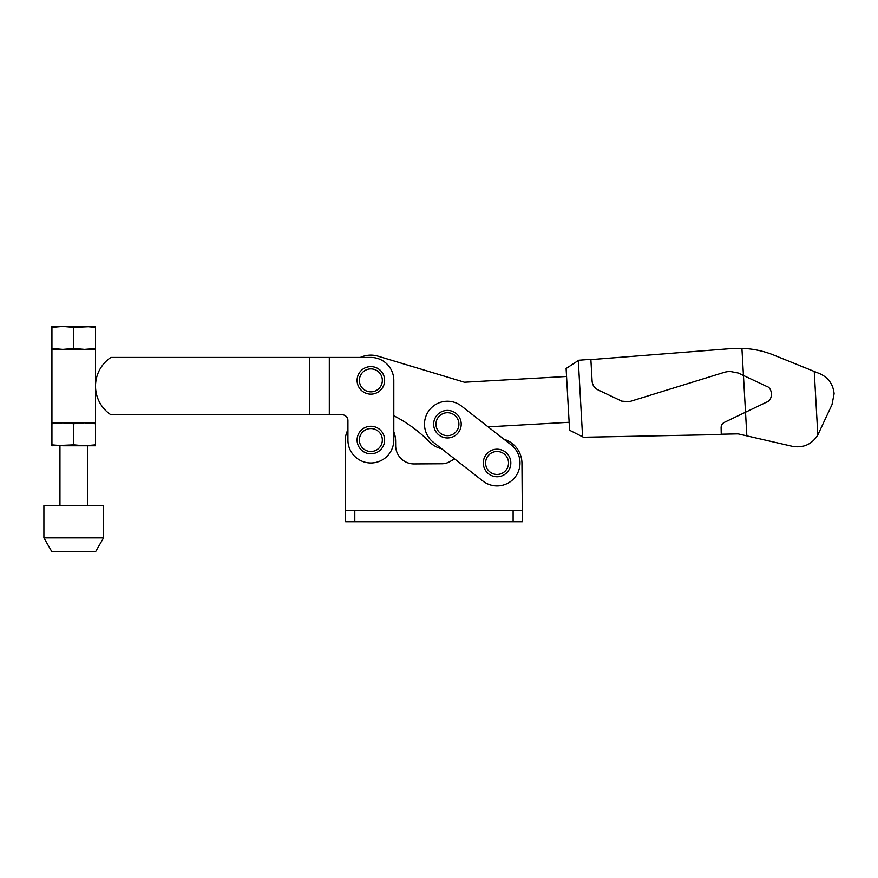 <?xml version="1.0" encoding="UTF-8"?>
<svg xmlns="http://www.w3.org/2000/svg" width="878" height="878" viewBox="0 0 878 878"><rect width="100%" height="100%" fill="white"/><g stroke="black" fill="none" stroke-linecap="round" stroke-linejoin="round"><path stroke-width="1.32" d="M513.114 521.719L345.625 521.719L345.625 510.239L522.3 510.239L522.3 521.719L513.114 521.719L513.114 510.239M522.3 510.239L521.949 463.288A25.242 25.242 0 0 0 503.994 439.274L488.102 426.851L569.131 422.285M395.616 441.096L395.649 445.695A18.361 18.361 0 0 0 414.109 463.935L441.93 463.771A16.056 16.056 0 0 0 449.953 461.565L454.552 458.876L441.59 448.735A25.242 25.242 0 0 1 429.441 441.886A137.67 137.67 0 0 0 393.805 415.755L393.805 431.888A25.242 25.242 0 0 1 395.616 441.096M342.179 414.789A5.74 5.74 0 0 1 347.918 420.529L347.918 440.032A22.949 22.949 0 0 0 370.867 462.98A22.949 22.949 0 0 0 393.805 440.032L393.805 380.372A22.949 22.949 0 0 0 370.867 357.434L110.913 357.434A34.418 34.418 0 0 0 110.913 414.789L342.179 414.789A5.74 5.74 0 0 1 347.918 420.529L347.918 429.781A25.242 25.242 0 0 0 345.625 436.388L345.625 510.239M384.63 440.032A13.763 13.763 0 0 0 370.867 426.269A13.763 13.763 0 0 0 357.094 440.032A13.763 13.763 0 0 0 370.867 453.794A13.763 13.763 0 0 0 384.63 440.032A13.763 13.763 0 0 1 370.867 453.794A13.763 13.763 0 0 1 357.094 440.032M384.63 380.372A13.763 13.763 0 0 0 370.867 366.609A13.763 13.763 0 0 0 357.094 380.372A13.763 13.763 0 0 0 370.867 394.145A13.763 13.763 0 0 0 384.63 380.372A13.763 13.763 0 0 1 370.867 394.145A13.763 13.763 0 0 1 357.094 380.372M566.551 376.475L464.451 382.226L378.144 356.216A25.242 25.242 0 0 0 360.342 357.434L330.095 357.434M329.316 357.434L329.316 414.789M309.451 357.434L309.451 414.789M746.849 435.872L745.521 412.232L724.372 422.362C722.188 423.536 721.101 425.369 721.123 427.849L721.255 434.544L583.475 437.255L569.581 430.242L566.101 368.508L578.723 360.243L590.861 359.311L592.09 381.118C592.463 385.102 594.428 388.021 597.984 389.876L621.822 401.169L629.296 401.696L725.03 372.107L729.42 371.317L738.266 373.029L743.446 375.466L741.921 348.357C753.017 348.753 763.706 351.024 774.001 355.173L819.8 373.699C828.382 377.628 833.156 384.29 834.1 393.684L831.993 404.659L817.824 434.939C811.92 444.345 803.491 448.142 792.527 446.364L738.124 433.875L721.244 434.204M590.883 359.607L731.363 348.588L741.921 348.357M766.604 386.353C772.914 387.867 772.958 400.555 766.659 402.113L745.521 412.232L743.446 375.466L766.604 386.353M582.586 436.816L578.295 360.529M95.526 423.723L95.526 422.823L84.628 422.823L95.526 423.723L95.526 445.772L62.832 445.772L51.934 444.861L51.934 423.723L62.832 422.823L51.934 422.823L51.934 423.723M95.526 444.861L84.628 445.772L73.73 444.861L51.934 445.772L51.934 444.861M73.73 422.823L62.832 422.823L73.73 423.723L84.628 422.823L73.73 422.823M73.73 349.4L51.934 349.4L51.934 348.5L62.832 349.4L73.73 348.5L84.628 349.4L73.73 349.4M95.526 348.5L95.526 349.4L84.628 349.4L95.526 348.5L95.526 326.451L73.73 327.362L62.832 326.451L51.934 327.362L51.934 348.5M95.526 327.362L84.628 326.451L51.934 326.451L51.934 327.362M73.73 327.362L73.73 348.5M73.73 444.861L73.73 423.723M103.56 537.874L95.658 551.549L51.791 551.549L43.9 537.874L43.9 505.651L103.56 505.651L103.56 537.874L43.9 537.874M510.82 462.98A13.763 13.763 0 0 0 497.058 449.207A13.763 13.763 0 0 0 483.295 462.98A13.763 13.763 0 0 0 497.058 476.743A13.763 13.763 0 0 0 510.82 462.98A13.763 13.763 0 0 1 497.058 476.743A13.763 13.763 0 0 1 483.295 462.98M461.202 424.184A13.763 13.763 0 0 0 447.44 410.421A13.763 13.763 0 0 0 433.666 424.184A13.763 13.763 0 0 1 447.44 410.421A13.763 13.763 0 0 1 461.202 424.184A13.763 13.763 0 0 1 447.44 437.957A13.763 13.763 0 0 1 433.666 424.184A13.763 13.763 0 0 0 447.44 437.957A13.763 13.763 0 0 0 461.202 424.184M461.565 406.108A22.949 22.949 0 0 0 424.491 424.184A22.949 22.949 0 0 0 433.304 442.26L482.922 481.056A22.949 22.949 0 0 0 515.134 477.105A22.949 22.949 0 0 0 511.194 444.905L461.565 406.108M354.8 510.239L354.8 521.719M382.336 440.032A11.469 11.469 0 0 0 370.867 428.563A11.469 11.469 0 0 0 359.387 440.032A11.469 11.469 0 0 0 370.867 451.501A11.469 11.469 0 0 0 382.336 440.032M382.336 380.372A11.469 11.469 0 0 0 370.867 368.903A11.469 11.469 0 0 0 359.387 380.372A11.469 11.469 0 0 0 370.867 391.851A11.469 11.469 0 0 0 382.336 380.372M817.824 434.939L814.246 371.46M508.527 462.98A11.469 11.469 0 0 0 497.058 451.501A11.469 11.469 0 0 0 485.589 462.98A11.469 11.469 0 0 0 497.058 474.449A11.469 11.469 0 0 0 508.527 462.98M458.909 424.184A11.469 11.469 0 0 0 447.44 412.715A11.469 11.469 0 0 0 435.971 424.184A11.469 11.469 0 0 0 447.44 435.664A11.469 11.469 0 0 0 458.909 424.184M51.934 422.823L51.934 349.4M95.526 422.823L95.526 349.4M59.956 505.651L59.956 445.772M87.493 505.651L87.493 445.772"/></g></svg>

